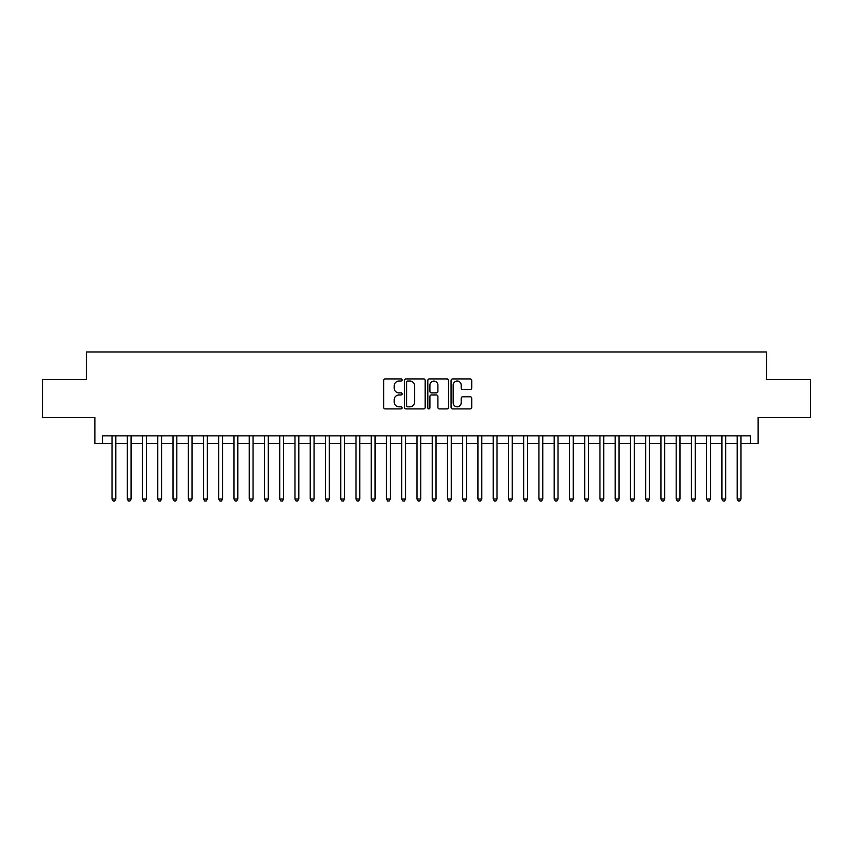 <?xml version="1.0" encoding="UTF-8"?>
<svg xmlns="http://www.w3.org/2000/svg" width="853" height="853" viewBox="0 0 853 853"><rect width="100%" height="100%" fill="white"/><g stroke="black" fill="none" stroke-linecap="round" stroke-linejoin="round"><path stroke-width="1.28" d="M402.104 380.033A1.045 1.045 0 0 0 401.059 378.977L385.151 378.977A1.493 1.493 0 0 0 383.658 380.481L383.658 407.414A1.493 1.493 0 0 0 385.151 408.918L401.059 408.918A1.045 1.045 0 0 0 402.104 407.862A1.045 1.045 0 0 0 401.059 406.817L399.001 406.817A4.787 4.787 0 0 1 394.214 402.03L394.214 399.78A4.787 4.787 0 0 1 399.001 394.992L401.059 394.992A1.045 1.045 0 0 0 402.104 393.947A1.045 1.045 0 0 0 401.059 392.902L399.001 392.902A4.787 4.787 0 0 1 394.214 388.115L394.214 385.865A4.787 4.787 0 0 1 399.001 381.078L401.059 381.078A1.045 1.045 0 0 0 402.104 380.033M470.238 389.533A1.493 1.493 0 0 0 471.73 388.04L471.73 380.481A1.493 1.493 0 0 0 470.238 378.977L452.58 378.977A1.493 1.493 0 0 0 451.077 380.481L451.077 407.414A1.493 1.493 0 0 0 452.58 408.918L470.238 408.918A1.493 1.493 0 0 0 471.73 407.414L471.73 398.287A1.493 1.493 0 0 0 470.238 396.794L462.678 396.794A1.493 1.493 0 0 0 461.185 398.287L461.185 402.819A3.998 3.998 0 0 1 457.176 406.817A3.998 3.998 0 0 1 453.178 402.819L453.178 385.076A3.998 3.998 0 0 1 457.176 381.078A3.998 3.998 0 0 1 461.185 385.076L461.185 388.04A1.493 1.493 0 0 0 462.678 389.533L470.238 389.533M102.499 443.496L102.499 435.872L750.501 435.872L750.501 443.496L758.125 443.496L758.125 417.575L810.35 417.575L810.35 379.457L766.516 379.457L766.516 352.012L86.484 352.012L86.484 379.457L42.65 379.457L42.65 417.575L94.875 417.575L94.875 443.496L112.02 443.496M425.189 380.481A1.493 1.493 0 0 0 423.696 378.977L406.039 378.977A1.493 1.493 0 0 0 404.535 380.481L404.535 407.414A1.493 1.493 0 0 0 406.039 408.918L423.696 408.918A1.493 1.493 0 0 0 425.189 407.414L425.189 380.481M429.304 378.977L446.961 378.977A1.493 1.493 0 0 1 448.465 380.481L448.465 407.414A1.493 1.493 0 0 1 446.961 408.918L439.412 408.918A1.493 1.493 0 0 1 437.909 407.414L437.909 396.496A1.493 1.493 0 0 0 436.416 394.992L431.405 394.992A1.493 1.493 0 0 0 429.901 396.496L429.901 407.862A1.045 1.045 0 0 1 428.856 408.918A1.045 1.045 0 0 1 427.811 407.862L427.811 380.481A1.493 1.493 0 0 1 429.304 378.977M115.837 443.496L127.268 443.496M131.085 443.496L142.515 443.496M146.332 443.496L157.762 443.496M161.58 443.496L173.01 443.496M176.827 443.496L188.257 443.496M192.074 443.496L203.504 443.496M207.322 443.496L218.752 443.496M222.569 443.496L233.999 443.496M237.816 443.496L249.247 443.496M253.064 443.496L264.494 443.496M268.311 443.496L279.741 443.496M283.559 443.496L294.989 443.496M298.806 443.496L310.236 443.496M314.053 443.496L325.483 443.496M329.301 443.496L340.731 443.496M344.548 443.496L355.978 443.496M359.795 443.496L371.226 443.496M375.043 443.496L386.473 443.496M390.29 443.496L401.72 443.496M405.538 443.496L416.968 443.496M420.785 443.496L432.215 443.496M436.032 443.496L447.462 443.496M451.28 443.496L462.71 443.496M466.527 443.496L477.957 443.496M481.774 443.496L493.205 443.496M497.022 443.496L508.452 443.496M512.269 443.496L523.699 443.496M527.517 443.496L538.947 443.496M542.764 443.496L554.194 443.496M558.011 443.496L569.441 443.496M573.259 443.496L584.689 443.496M588.506 443.496L599.936 443.496M603.753 443.496L615.184 443.496M619.001 443.496L630.431 443.496M634.248 443.496L645.678 443.496M649.496 443.496L660.926 443.496M664.743 443.496L676.173 443.496M679.99 443.496L691.42 443.496M695.238 443.496L706.668 443.496M710.485 443.496L721.915 443.496M725.732 443.496L737.163 443.496M740.98 443.496L750.501 443.496M407.681 381.078A1.045 1.045 0 0 0 406.636 382.123L406.636 405.772A1.045 1.045 0 0 0 407.681 406.817L409.845 406.817A4.787 4.787 0 0 0 414.643 402.03L414.643 385.865A4.787 4.787 0 0 0 409.845 381.078L407.681 381.078M437.909 385.151A3.998 3.998 0 0 0 433.91 381.152A3.998 3.998 0 0 0 429.901 385.151L429.901 391.399A1.493 1.493 0 0 0 431.405 392.902L436.416 392.902A1.493 1.493 0 0 0 437.909 391.399L437.909 385.151M115.837 435.872L115.837 499.005L112.02 499.005L112.02 435.872M115.837 499.005L114.697 500.988L113.172 500.988L112.02 499.005M131.085 435.872L131.085 499.005L127.268 499.005L127.268 435.872M131.085 499.005L129.944 500.988L128.419 500.988L127.268 499.005M146.332 435.872L146.332 499.005L142.515 499.005L142.515 435.872M146.332 499.005L145.191 500.988L143.667 500.988L142.515 499.005M161.58 435.872L161.58 499.005L157.762 499.005L157.762 435.872M161.58 499.005L160.439 500.988L158.914 500.988L157.762 499.005M176.827 435.872L176.827 499.005L173.01 499.005L173.01 435.872M176.827 499.005L175.686 500.988L174.161 500.988L173.01 499.005M192.074 435.872L192.074 499.005L188.257 499.005L188.257 435.872M192.074 499.005L190.933 500.988L189.409 500.988L188.257 499.005M207.322 435.872L207.322 499.005L203.504 499.005L203.504 435.872M207.322 499.005L206.181 500.988L204.656 500.988L203.504 499.005M222.569 435.872L222.569 499.005L218.752 499.005L218.752 435.872M222.569 499.005L221.428 500.988L219.903 500.988L218.752 499.005M237.816 435.872L237.816 499.005L233.999 499.005L233.999 435.872M237.816 499.005L236.676 500.988L235.151 500.988L233.999 499.005M253.064 435.872L253.064 499.005L249.247 499.005L249.247 435.872M253.064 499.005L251.923 500.988L250.398 500.988L249.247 499.005M268.311 435.872L268.311 499.005L264.494 499.005L264.494 435.872M268.311 499.005L267.17 500.988L265.646 500.988L264.494 499.005M283.559 435.872L283.559 499.005L279.741 499.005L279.741 435.872M283.559 499.005L282.418 500.988L280.893 500.988L279.741 499.005M298.806 435.872L298.806 499.005L294.989 499.005L294.989 435.872M298.806 499.005L297.665 500.988L296.14 500.988L294.989 499.005M314.053 435.872L314.053 499.005L310.236 499.005L310.236 435.872M314.053 499.005L312.912 500.988L311.388 500.988L310.236 499.005M329.301 435.872L329.301 499.005L325.483 499.005L325.483 435.872M329.301 499.005L328.16 500.988L326.635 500.988L325.483 499.005M344.548 435.872L344.548 499.005L340.731 499.005L340.731 435.872M344.548 499.005L343.407 500.988L341.882 500.988L340.731 499.005M359.795 435.872L359.795 499.005L355.978 499.005L355.978 435.872M359.795 499.005L358.655 500.988L357.13 500.988L355.978 499.005M375.043 435.872L375.043 499.005L371.226 499.005L371.226 435.872M375.043 499.005L373.902 500.988L372.377 500.988L371.226 499.005M390.29 435.872L390.29 499.005L386.473 499.005L386.473 435.872M390.29 499.005L389.149 500.988L387.625 500.988L386.473 499.005M405.538 435.872L405.538 499.005L401.72 499.005L401.72 435.872M405.538 499.005L404.397 500.988L402.872 500.988L401.72 499.005M420.785 435.872L420.785 499.005L416.968 499.005L416.968 435.872M420.785 499.005L419.644 500.988L418.119 500.988L416.968 499.005M436.032 435.872L436.032 499.005L432.215 499.005L432.215 435.872M436.032 499.005L434.881 500.988L433.356 500.988L432.215 499.005M451.28 435.872L451.28 499.005L447.462 499.005L447.462 435.872M451.28 499.005L450.128 500.988L448.603 500.988L447.462 499.005M466.527 435.872L466.527 499.005L462.71 499.005L462.71 435.872M466.527 499.005L465.375 500.988L463.851 500.988L462.71 499.005M481.774 435.872L481.774 499.005L477.957 499.005L477.957 435.872M481.774 499.005L480.623 500.988L479.098 500.988L477.957 499.005M497.022 435.872L497.022 499.005L493.205 499.005L493.205 435.872M497.022 499.005L495.87 500.988L494.345 500.988L493.205 499.005M512.269 435.872L512.269 499.005L508.452 499.005L508.452 435.872M512.269 499.005L511.118 500.988L509.593 500.988L508.452 499.005M527.517 435.872L527.517 499.005L523.699 499.005L523.699 435.872M527.517 499.005L526.365 500.988L524.84 500.988L523.699 499.005M542.764 435.872L542.764 499.005L538.947 499.005L538.947 435.872M542.764 499.005L541.612 500.988L540.088 500.988L538.947 499.005M558.011 435.872L558.011 499.005L554.194 499.005L554.194 435.872M558.011 499.005L556.86 500.988L555.335 500.988L554.194 499.005M573.259 435.872L573.259 499.005L569.441 499.005L569.441 435.872M573.259 499.005L572.107 500.988L570.582 500.988L569.441 499.005M588.506 435.872L588.506 499.005L584.689 499.005L584.689 435.872M588.506 499.005L587.354 500.988L585.83 500.988L584.689 499.005M603.753 435.872L603.753 499.005L599.936 499.005L599.936 435.872M603.753 499.005L602.602 500.988L601.077 500.988L599.936 499.005M619.001 435.872L619.001 499.005L615.184 499.005L615.184 435.872M619.001 499.005L617.849 500.988L616.324 500.988L615.184 499.005M634.248 435.872L634.248 499.005L630.431 499.005L630.431 435.872M634.248 499.005L633.097 500.988L631.572 500.988L630.431 499.005M649.496 435.872L649.496 499.005L645.678 499.005L645.678 435.872M649.496 499.005L648.344 500.988L646.819 500.988L645.678 499.005M664.743 435.872L664.743 499.005L660.926 499.005L660.926 435.872M664.743 499.005L663.591 500.988L662.067 500.988L660.926 499.005M679.99 435.872L679.99 499.005L676.173 499.005L676.173 435.872M679.99 499.005L678.839 500.988L677.314 500.988L676.173 499.005M695.238 435.872L695.238 499.005L691.42 499.005L691.42 435.872M695.238 499.005L694.086 500.988L692.561 500.988L691.42 499.005M710.485 435.872L710.485 499.005L706.668 499.005L706.668 435.872M710.485 499.005L709.333 500.988L707.809 500.988L706.668 499.005M725.732 435.872L725.732 499.005L721.915 499.005L721.915 435.872M725.732 499.005L724.581 500.988L723.056 500.988L721.915 499.005M740.98 435.872L740.98 499.005L737.163 499.005L737.163 435.872M740.98 499.005L739.828 500.988L738.303 500.988L737.163 499.005"/></g></svg>
